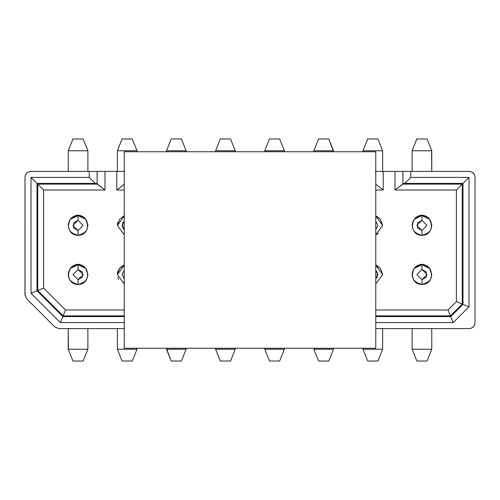 <?xml version="1.0" encoding="UTF-8"?>
<svg xmlns="http://www.w3.org/2000/svg" width="500" height="500" viewBox="0 0 500 500"><rect width="100%" height="100%" fill="white"/><g stroke="black" fill="none" stroke-linecap="round" stroke-linejoin="round"><path stroke-width="0.75" d="M58.881 328.6L124.237 328.6L58.881 328.6L54.713 326.875L58.881 328.6L54.713 326.875L26.725 298.888L25 294.719L25 177.294C25.325 173.688 27.287 171.725 30.894 171.4C27.338 171.775 25.375 173.738 25 177.294L25.062 295.556M78.3 235.256L78.056 235.263C87.25 233.019 89.794 227.669 85.669 219.225C80.594 213.875 75.525 213.875 70.45 219.225L78.056 215.613L78.056 215.225L78.069 215.613C90.725 215.069 90.725 235.8 78.056 235.263L77.869 235.263M85.669 268.356C80.594 263.006 75.525 263 70.45 268.356L77.919 264.344L85.669 268.356C80.594 262.994 75.519 262.994 70.444 268.356L78.056 264.738L85.669 268.356L78.056 264.738C90.725 264.2 90.725 284.931 78.056 284.387C87.256 282.144 89.794 276.8 85.669 268.356L87.881 274.562M117.369 224.975L117.4 224.513M117.406 224.456L117.519 223.663M117.469 223.981L117.938 222.119M124.237 215.706L119.569 219.225L117.356 225.438L124.237 234.812L117.356 225.438L124.237 216.062L117.356 225.438L124.237 234.812M117.356 274.562L124.237 283.938L117.356 274.562L124.237 265.188L119.569 268.356L124.237 264.825L119.569 268.356L117.356 274.562L124.237 283.938L117.356 274.562L124.237 265.188L120.5 267.362M117.762 277.35L118.637 279.413M117.406 273.581L117.469 273.113M117.469 273.106L117.938 271.244L119.575 268.356M68.244 224.975L68.275 224.513M68.281 224.456L68.394 223.663M87.863 226.081L87.825 224.394M80.125 235.044L83.881 233.35M68.338 223.981L69.544 220.525M70.494 219.169L78.056 215.613L70.444 219.225C66.325 227.669 68.863 233.019 78.056 235.263L78.056 235.263C65.388 235.8 65.388 215.069 78.056 215.613L78.056 216.619M78.056 216.175L78.056 220.325L83.169 225.438L78.056 230.544L78.056 235.263C90.725 235.8 90.725 215.075 78.056 215.613C65.388 215.069 65.388 235.8 78.056 235.263L78.056 230.544L72.95 225.438L78.056 220.325L78.056 215.613M78.138 215.613L85.625 219.169M87.881 171.4L87.881 150.762L68.231 150.762L68.231 171.4L68.231 150.762L87.881 150.762L87.881 171.4L87.881 150.762L83.169 138.975L72.95 138.975L68.231 150.762L72.95 138.975L83.169 138.975L87.619 150.106M87.675 150.244L87.881 150.762M72.95 138.975L83.169 138.975M68.631 277.344L69.513 279.419M68.281 273.581L68.338 273.113M78.513 284.375L78.081 284.387M87.869 275.081L87.881 274.719M78.056 283.825L78.056 283.381M68.338 273.106L69.544 269.65M68.438 349.756L68.231 328.6L68.231 349.237L87.881 349.237L87.881 328.6L87.881 349.237L83.169 361.025L72.95 361.025L68.231 349.237L72.95 361.025L83.169 361.025L87.881 349.237L68.231 349.237L68.231 328.6M83.169 361.025L72.95 361.025M124.237 264.831L119.625 268.281M117.356 171.4L117.356 150.762L117.356 171.4L117.356 150.762L122.075 138.975L117.356 150.762L137.006 150.762L137.006 151.744L137.006 150.762L117.356 150.762L117.356 171.4M132.294 138.975L137.006 150.762L132.294 138.975L122.075 138.975L132.294 138.975L137.006 150.762L137.006 151.744M137.006 348.256L137.006 349.237L132.294 361.025L122.075 361.025L132.294 361.025L137.006 349.237L117.356 349.237L122.075 361.025L117.356 349.237L117.356 328.6L117.356 349.237L137.006 349.237L137.006 348.256L137.006 349.237L117.356 349.237L117.356 328.6L117.356 348.375M132.294 361.025L122.075 361.025L117.356 349.237M186.137 151.744L186.137 150.762L166.488 150.762L166.488 151.744L166.488 150.762L186.137 150.762L186.137 151.744L186.137 150.762L181.419 138.975L171.2 138.975L166.488 150.762L171.2 138.975L181.419 138.975L186.137 150.762L166.488 150.762L166.488 151.744L166.488 150.762M171.2 361.025L181.419 361.025L171.2 361.025L166.488 349.237L166.488 348.256L166.488 349.237L186.137 349.237L186.137 348.256L186.137 349.237L181.419 361.025L186.137 349.237L166.488 349.237L171.2 361.025L166.488 348.375M171.2 138.975L181.419 138.975L186.137 150.762M77.962 215.219L85.669 219.225C80.719 213.881 75.644 213.881 70.444 219.225L78.056 215.219M97.119 184.112L37.725 184.119L37.725 290.5L63.1 315.881L62.806 316.581L124.237 316.581L62.806 316.581L60.325 322.581L124.237 322.581L60.325 322.581L62.806 316.581L37.019 290.794L31.019 293.281L60.325 322.581L31.019 293.281L37.019 290.794L37.019 183.419L31.019 177.419L31.019 293.281L31.019 177.419L37.019 183.419L95.15 183.419L89.256 177.419L31.019 177.419L89.256 177.419L95.15 183.419L37.019 183.419L37.019 290.794L62.806 316.581L63.1 315.881L37.725 290.5L37.019 290.794L37.725 290.5L37.725 184.119L37.019 183.419L37.725 184.119L97.381 184.119L104.981 190.012L104.981 171.4L89.256 171.4L89.256 177.419L89.256 171.4L30.894 171.4L97.119 171.4L97.119 183.431L97.119 171.4L116.769 171.4L116.769 190.012L124.369 184.119L116.769 190.012L116.769 171.4L124.619 171.4L104.981 171.4L104.981 190.012L97.119 184.1L97.119 183.431L97.119 184.1M95.15 183.425L97.119 183.425L95.15 183.419M37.725 184.119L43.619 190.012L104.981 190.012L43.619 190.012L37.725 184.119M37.725 290.5L43.619 288.062L43.619 190.012L43.619 288.062L37.725 290.5M63.1 315.881L65.544 309.988L43.619 288.062L65.544 309.988L63.1 315.881L124.237 315.881L63.1 315.881M78.025 264.344L70.444 268.356C66.325 276.8 68.863 282.144 78.056 284.387C65.388 284.931 65.388 264.2 78.056 264.738L70.444 268.356M124.237 215.7L119.569 219.225L124.237 215.7M78.056 269.456L83.169 274.562L78.056 279.675L78.056 284.387C90.725 284.931 90.725 264.2 78.056 264.738L78.056 269.456L78.056 264.738C65.388 264.2 65.388 284.925 78.056 284.387L78.056 279.675L72.95 274.562L78.056 269.456L72.95 274.562L78.056 279.675L82.481 277.119L82.481 272.006L78.056 269.456M124.237 229.613L122.075 225.438L124.237 221.262L122.756 222.881L122.756 227.994L124.237 229.613M124.237 278.738L122.075 274.562L124.237 270.387L122.075 274.562L124.237 278.738M78.056 230.544L83.169 225.438L78.056 220.325L73.631 222.881L73.631 227.994L78.056 230.544M26.725 298.888L25 294.725L26.725 298.888L54.713 326.875M235.263 151.744L235.263 150.762L215.613 150.762L215.613 151.744L215.613 150.762L235.263 150.762L235.263 151.744L235.263 150.762L230.544 138.975L220.325 138.975L215.613 150.762L220.325 138.975L230.544 138.975L235.263 150.762L215.613 150.762L215.613 151.744L215.613 150.762M215.613 348.375L215.613 349.237L215.613 348.256L215.613 349.237L235.263 349.237L235.263 348.256L235.263 349.237L230.544 361.025L220.325 361.025L215.613 349.237L235.263 349.237L215.613 349.237L220.325 361.025L230.544 361.025L235.263 349.237L235.263 348.256M220.325 138.975L230.544 138.975L235.263 150.762M230.544 361.025L220.325 361.025L215.613 349.237M124.237 309.988L65.544 309.988L124.237 309.988M375.763 328.6L469.106 328.6C472.663 328.225 474.625 326.262 475 322.706L475 177.294C474.625 173.738 472.663 171.775 469.106 171.4L410.744 171.4L410.744 177.419L468.981 177.419L468.981 306.837L453.231 322.581L375.763 322.581L453.231 322.581L468.981 306.837L468.981 177.419L410.744 177.419L410.744 171.4L469.106 171.4C472.713 171.725 474.675 173.688 475 177.294L475 322.706C474.675 326.312 472.713 328.275 469.106 328.6L375.763 328.6M404.85 183.419L402.881 183.431L402.881 184.1L402.881 171.4L395.019 171.4L395.025 190.012L402.619 184.119L462.275 184.119L456.381 190.012L456.381 301.619L462.275 304.062L456.381 301.619L448.019 309.988L450.456 315.881L375.763 315.881L450.456 315.881L462.275 304.062L462.275 184.119L468.981 177.419L462.981 183.419L404.85 183.419L410.744 177.419L404.85 183.419L462.981 183.419L462.981 304.35L450.75 316.581L448.019 309.988L375.763 309.988L448.019 309.988L456.381 301.619L456.381 190.012L395.025 190.012L395.019 171.4L375.369 171.4L410.744 171.4L402.881 171.4L402.881 183.431L404.85 183.425M383.231 171.4L383.231 190.012L375.763 190.012L383.231 190.012L383.231 171.4M124.237 190.012L116.769 190.012L124.237 190.012M429.556 268.356C424.481 263.006 419.412 263 414.338 268.35L421.944 264.738C409.275 264.2 409.275 284.925 421.944 284.387L421.944 279.675L416.831 274.562L421.944 269.456L421.944 264.738L421.944 269.456L427.05 274.562L421.944 279.675L421.944 284.387C434.613 284.931 434.613 264.2 421.944 264.738L414.331 268.356C410.206 276.8 412.744 282.144 421.944 284.387C409.275 284.931 409.275 264.2 421.944 264.738L429.556 268.356L421.944 264.738C434.613 264.2 434.613 284.931 421.944 284.387L421.944 284.387C431.138 282.144 433.675 276.8 429.556 268.356C424.481 262.994 419.4 262.994 414.331 268.356L421.944 264.344L429.556 268.356L431.769 274.562M421.944 284.387C416.019 283.762 412.744 280.487 412.119 274.562M421.912 215.219L421.944 215.613C409.275 215.069 409.275 235.8 421.944 235.263L421.944 230.544L416.831 225.438L421.944 220.325L421.944 215.613L421.944 220.325L427.05 225.438L421.944 230.544L421.944 235.263C434.613 235.8 434.613 215.075 421.944 215.613L414.331 219.225C410.206 227.669 412.744 233.019 421.944 235.263C409.275 235.8 409.275 215.069 421.944 215.613C434.613 215.069 434.613 235.8 421.944 235.263L421.944 235.263C431.138 233.019 433.675 227.669 429.556 219.225C424.481 213.869 419.4 213.869 414.331 219.225L421.944 215.219L429.556 219.225L431.769 225.438M378.638 233.35L375.763 234.812L382.644 225.438L375.763 216.062L382.644 225.438L375.763 234.812L382.644 225.438L380.431 219.225L375.763 215.7L380.431 219.225L382.644 225.438M375.763 283.938L382.644 274.562L375.763 265.194L380.431 268.356L375.763 265.188L382.644 274.562L375.763 283.938L382.644 274.562L380.431 268.356L375.763 264.825L380.431 268.356L382.644 274.562M85.669 219.225L87.881 225.438M78.056 284.387L78.056 284.387C72.131 283.762 68.856 280.487 68.231 274.562M462.275 184.119L462.275 304.062L468.981 306.837L462.981 304.35L462.981 183.419L462.275 184.119L402.881 184.112M450.75 316.581L453.231 322.581L450.75 316.581L375.763 316.581L450.75 316.581L462.981 304.35L462.275 304.062L450.456 315.881L450.75 316.581M375.631 184.119L383.231 190.012L375.631 184.119M402.881 184.1L395.025 190.012L456.381 190.012M375.763 270.387L377.925 274.562L375.763 278.738L377.244 277.119L377.244 272.006L375.763 270.387M375.763 221.262L377.925 225.438L375.763 229.613L377.925 225.438L375.763 221.262M414.331 268.356L421.944 264.344M375.763 216.062L380.381 219.169L375.763 215.706M380.381 268.294L375.763 264.837M429.556 219.231C424.481 213.875 419.412 213.875 414.338 219.225L421.85 215.219M382.631 275.081L382.644 274.719M382.619 226.081L380.438 219.237M421.944 230.544L427.05 225.438L421.944 220.325L417.519 222.881L417.519 227.994L421.944 230.544M431.75 226.081L431.712 224.394M422.188 235.256L421.756 235.263M424.012 235.044L427.769 233.35M412.131 224.975L412.163 224.513M412.169 224.456L412.281 223.663M421.944 269.456L416.831 274.562L421.944 279.675L426.369 277.119L426.369 272.006L421.944 269.456M422.4 284.375L421.962 284.387M431.756 275.081L431.769 274.719M421.944 264.738L415.256 267.362M412.519 277.35L413.4 279.413M412.169 273.581L412.225 273.113M421.944 216.175L421.944 216.619M414.375 219.169L421.95 215.613L421.944 215.225M422.025 215.613L429.506 219.169M412.225 223.981L413.431 220.525M421.944 283.825L421.944 283.381M412.225 273.106L413.431 269.65M284.387 348.256L284.387 349.237L264.738 349.237L264.738 348.256L264.738 349.237L284.387 349.237L284.387 348.256L284.387 349.237L279.675 361.025L269.456 361.025L264.738 349.237L284.387 349.237L264.738 349.237L269.456 361.025L279.675 361.025L284.387 349.237L284.387 348.256M264.738 151.744L264.738 150.762L269.456 138.975L279.675 138.975L269.456 138.975L264.738 150.762L284.387 150.762L279.675 138.975L284.387 150.762L284.387 151.744L284.387 150.762L264.738 150.762L264.738 151.744L264.738 150.762L284.387 150.762L284.387 151.625M382.644 328.6L382.644 349.237L382.644 328.6L382.644 349.237L377.925 361.025L382.644 349.237L362.994 349.237L362.994 348.256L362.994 349.237L382.644 349.237L382.644 328.6M362.994 151.744L362.994 150.762L367.706 138.975L377.925 138.975L367.706 138.975L362.994 150.762L382.644 150.762L377.925 138.975L382.644 150.762L382.644 171.4L382.644 150.762L362.994 150.762L362.994 151.744L362.994 150.762L382.644 150.762L382.644 171.4L382.644 151.625M431.562 150.244L431.769 171.4L431.769 150.762L412.119 150.762L412.119 171.4L412.119 150.762L416.831 138.975L427.05 138.975L431.769 150.762L427.05 138.975L416.831 138.975L412.119 150.762L431.769 150.762L431.769 171.4M412.119 328.6L412.119 349.237L431.769 349.237L431.769 328.6L431.769 349.237L412.119 349.237L412.119 328.6L412.119 349.237L416.831 361.025L427.05 361.025L431.769 349.237L427.05 361.025L416.831 361.025L412.381 349.894M313.863 348.256L313.863 349.237L333.512 349.237L333.512 348.256L333.512 349.237L313.863 349.237L313.863 348.256L313.863 349.237L318.581 361.025L328.8 361.025L333.512 349.237L328.8 361.025L318.581 361.025L313.863 349.237L333.512 349.237L333.512 348.256L333.512 349.237M328.8 138.975L318.581 138.975L328.8 138.975L333.512 150.762L333.512 151.744L333.512 150.762L313.863 150.762L313.863 151.744L313.863 150.762L318.581 138.975L313.863 150.762L333.512 150.762L328.8 138.975L333.512 151.625M367.706 361.025L362.994 349.237L367.706 361.025L377.925 361.025L367.706 361.025L362.994 349.237L362.994 348.256M412.325 349.756L412.119 349.237M279.675 361.025L269.456 361.025L264.738 349.237L264.738 348.256M269.456 138.975L279.675 138.975L284.387 150.762M367.706 138.975L377.925 138.975L382.644 150.762M416.831 138.975L427.05 138.975M427.05 361.025L416.831 361.025M328.8 361.025L318.581 361.025L313.863 349.237M124.237 348.256L124.237 151.744L375.763 151.744L375.763 348.256L375.763 151.744L124.237 151.744L124.237 348.256L375.763 348.256L124.237 348.256M68.231 150.762L68.231 171.4M68.231 349.237L68.494 349.894M186.137 349.237L186.137 348.256M412.119 150.762L412.119 171.4M431.769 349.237L431.769 328.6M313.863 150.762L313.863 151.744M431.769 150.762L431.506 150.106"/></g></svg>

